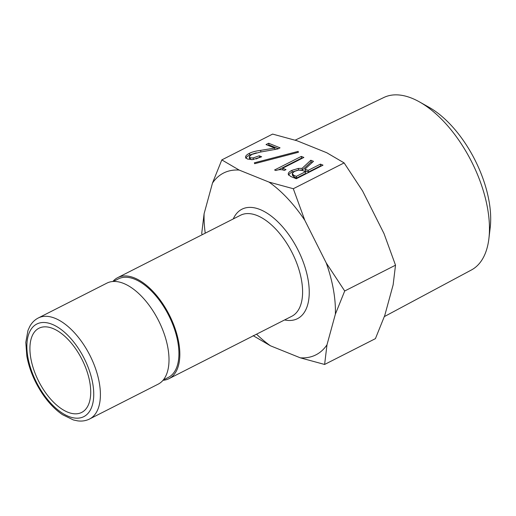 <?xml version="1.0" encoding="UTF-8"?>
<svg xmlns="http://www.w3.org/2000/svg" width="516" height="516" viewBox="0 0 516 516"><rect width="100%" height="100%" fill="white"/><g stroke="black" fill="none" stroke-linecap="round" stroke-linejoin="round"><path stroke-width="0.77" d="M324.616 364.457L300.293 357.827A101.968 52.393 -116.9 0 0 326.989 344.811L324.616 364.457L375.422 338.644L384.762 315.463L393.14 284.832L395.514 265.185L384.014 233.606L373.3 212.282L362.58 190.959L344.12 162.908L326.757 152.742L296.945 140.726L272.629 134.089L221.815 159.902L239.179 170.074A101.968 52.393 -116.9 0 0 212.482 183.083L204.104 213.714A101.968 52.393 -116.9 0 0 205.239 233.174M256.549 334.181A101.968 52.393 -116.9 0 0 270.481 345.81L300.293 357.827M270.481 345.81L253.124 335.639M298.138 151.388L298.435 152.259L254.652 163.695L254.356 162.824L298.138 151.388L298.3 152.291M292.204 173.466L293.856 175.382L296.319 176.369L305.498 171.705L302.253 170.403L298.674 170.08L294.488 171.389L292.204 173.466L292.495 175.595M292.507 175.137L294.159 177.053L296.616 178.046L305.795 173.382L305.498 171.705M296.319 176.369L296.616 178.046M298.3 168.435L302.099 168.339L310.813 160.244L313.496 161.327L304.969 169.125L308.104 170.383L320.436 164.12L323.01 165.159L296.287 178.73L290.695 176.478L288.276 174.285L288.302 173.511C288.515 172.518 289.721 171.467 291.914 170.351L298.3 168.435L298.596 170.087M320.436 164.12L320.733 165.797L321.3 166.023M308.104 170.383L308.4 172.06L320.733 165.797M304.969 169.125L305.266 170.796L308.4 172.06M310.813 160.244L311.109 161.914L312.315 162.405M302.099 168.339L302.395 170.016L311.109 161.914M298.603 170.106L302.395 170.016M288.599 175.188C288.818 174.195 290.018 173.137 292.211 172.028L297.616 170.248M301.305 156.406L303.879 157.445L282.639 168.235L285.993 169.59L284.348 170.422C281.742 169.371 278.93 169.403 275.925 170.525L274.583 169.983L301.305 156.406L301.602 158.083L302.17 158.315M278.485 169.822L301.602 158.083M282.639 168.235L282.936 169.906L283.355 170.08M249.254 156.651L250.221 157.786L253.111 157.954L259.187 155.787L261.651 156.78L252.621 159.631L247.396 159.025L245.577 157.328L245.597 156.677C245.835 155.606 247.093 154.49 249.376 153.329C252.021 151.981 255.768 150.994 260.619 150.369L274.757 148.079L266.03 144.564L268.636 143.242L280.046 147.84L277.853 148.95L260.238 152.091L251.808 154.432L249.254 156.651L249.544 158.599M274.757 148.079L275.022 149.582M245.893 158.347C246.132 157.277 247.39 156.161 249.673 155L256.329 152.813M259.187 155.787L259.845 157.606M256.175 158.928L259.483 157.457M249.557 158.322L250.524 159.463L251.782 159.689M268.636 143.242L268.933 144.912L278.337 148.705M268.03 145.37L268.933 144.912M326.989 344.811L335.368 314.18A101.968 52.393 -116.9 0 0 326.241 262.954L304.814 220.306A101.968 52.393 -116.9 0 0 268.991 182.09L239.179 170.074M268.991 182.09L293.307 188.721L344.12 162.908M163.037 380.286A56.65 29.109 -116.9 0 0 169.016 378.647A56.65 29.109 -116.9 0 0 169.312 314.96A56.65 29.109 -116.9 0 0 117.706 277.64A56.65 29.109 -116.9 0 0 112.856 281.504M488.904 238.566L490.2 227.653A85.185 43.77 -116.9 0 0 429.067 107.309L419.489 101.916A96.724 49.697 63.1 0 1 488.904 238.566A96.724 49.697 63.1 0 1 471.456 269.958L384.356 316.592M52.864 328.486A47.208 24.258 63.1 0 1 86.804 370.798A47.208 24.258 63.1 0 1 81.696 412.419A47.208 24.258 63.1 0 1 38.694 381.318A47.208 24.258 63.1 0 1 38.939 328.24A47.208 24.258 63.1 0 1 52.864 328.486M295.171 140.165L383.846 97.498A96.724 49.697 63.1 0 1 419.489 101.916M202.169 234.735L201.724 233.361L204.104 213.714M212.482 183.083L221.815 159.902M293.307 188.721L304.814 220.306M326.241 262.954L344.707 290.998L395.514 265.185M344.707 290.998L335.368 314.18M89.584 418.998L158.186 384.149A56.65 29.109 -116.9 0 0 158.483 320.462A56.65 29.109 -116.9 0 0 106.876 283.142L38.274 317.991C34.695 319.843 31.857 322.668 29.76 326.467L27.974 330.44L25.8 342.372L26.851 356.253C29.386 369.759 34.811 382.601 43.118 394.785C49.033 403.286 55.509 409.923 62.539 414.696L73.453 419.979L77.722 420.875C82.025 421.424 85.979 420.798 89.584 418.998A56.65 29.109 -116.9 0 0 89.881 355.311A56.65 29.109 -116.9 0 0 38.274 317.991M163.314 379.957L168.377 377.383A55.231 28.38 -116.9 0 0 168.661 315.289A55.231 28.38 -116.9 0 0 118.345 278.904L113.281 281.478M293.856 175.382L294.159 177.053M291.914 170.351L292.211 172.028M288.302 173.511L288.56 174.989M260.619 150.369L260.909 152.001M249.376 153.329L249.673 155M245.597 156.677L245.816 157.915M253.111 157.954L253.395 159.534M250.221 157.786L250.524 159.463M284.58 319.946A61.365 31.534 -116.9 0 0 297.848 249.667A61.365 31.534 -116.9 0 0 233.264 218.939M117.706 277.64L240.469 215.275A56.65 29.109 63.1 0 1 292.075 252.601A56.65 29.109 63.1 0 1 291.779 316.289L169.016 378.647M27.89 357.259A51.929 26.684 63.1 0 1 69.434 337.006A51.929 26.684 63.1 0 1 83.631 416.728A51.929 26.684 63.1 0 1 27.89 357.259"/></g></svg>
